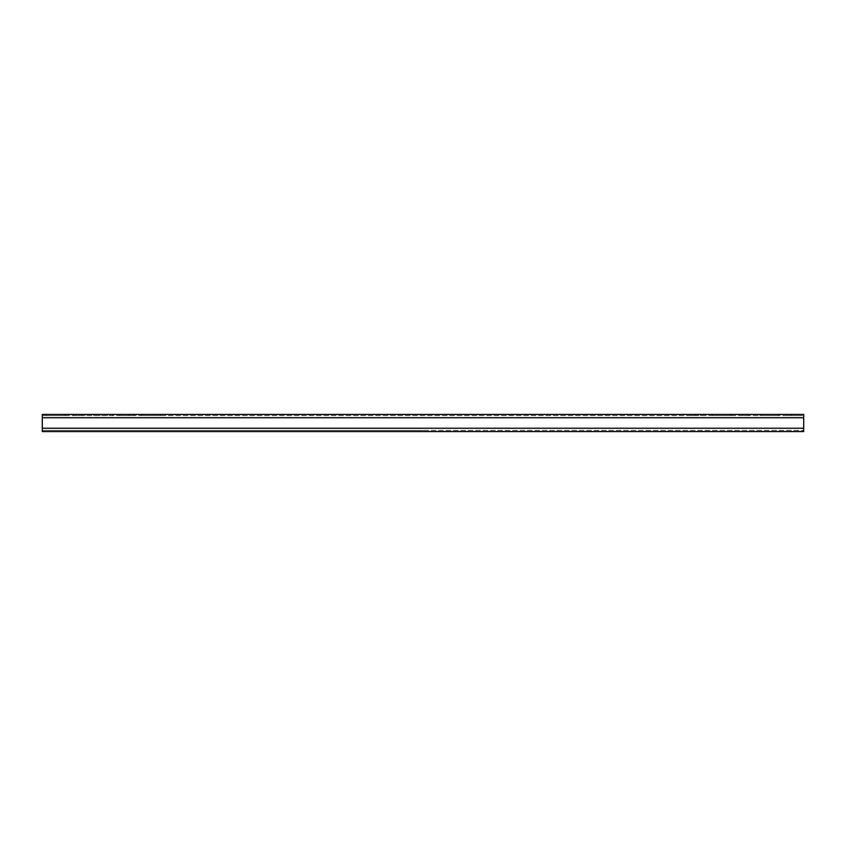 <?xml version="1.0" encoding="UTF-8"?>
<svg xmlns="http://www.w3.org/2000/svg" width="846" height="846" viewBox="0 0 846 846"><rect width="100%" height="100%" fill="white"/><g stroke="black" fill="none" stroke-linecap="round" stroke-linejoin="round"><path stroke-width="0.63" stroke-dasharray="4.23 3.17" d="M42.3 428.235L423 428.235L42.3 428.235L42.3 431.566L42.3 430.381L42.3 431.566L42.3 430.381L42.3 431.566L803.7 431.566L423 431.566L803.7 431.566L803.7 414.434L803.7 417.734L803.7 414.434L42.3 414.434L42.3 415.619L803.7 415.619L42.3 415.619L42.3 417.734L42.3 414.434L42.3 430.381L803.7 430.381L42.3 430.381L42.3 428.235L803.7 428.235M778.955 414.434L778.955 415.619L759.92 415.619L759.92 414.434L778.955 414.434L759.92 414.434L759.92 415.619L778.955 415.619L778.955 414.434M695.909 415.619L690.918 415.619L690.918 414.434L705.194 414.434L705.194 415.619L700.192 415.619L700.192 414.434L695.909 414.434L695.909 415.619M748.255 415.619L743.021 415.619L751.354 415.619L751.354 414.434L739.933 414.434L739.933 415.619L743.021 415.619L743.021 414.434L748.255 414.434L748.255 415.619M731.367 414.434L731.367 415.619L712.332 415.619L712.332 414.434L731.367 414.434L712.332 414.434L712.332 415.619L731.367 415.619L731.367 414.434M791.084 415.619L786.093 415.619L786.093 414.434L800.369 414.434L800.369 415.619L795.367 415.619L795.367 414.434L791.084 414.434L791.084 415.619M65.142 414.434L46.107 414.434L65.142 414.434L65.142 415.619L46.107 415.619L65.142 415.619L65.142 414.434M82.041 414.434L76.806 414.434L82.041 414.434L82.03 415.619L85.129 415.619L85.129 414.434L82.041 414.434M73.708 414.434L76.806 414.434L76.806 415.619L73.708 415.619L73.708 414.434M129.152 414.434L124.87 414.434L129.152 414.434L129.142 415.619L134.144 415.619L134.144 414.434L129.152 414.434M119.868 414.434L124.87 414.434L124.87 415.619L119.868 415.619L119.868 414.434M112.73 414.434L93.695 414.434L112.73 414.434L112.73 415.619L93.695 415.619L112.73 415.619L112.73 414.434M160.317 414.434L141.282 414.434L160.317 414.434L160.317 415.619L141.282 415.619L160.317 415.619L160.317 414.434M82.03 415.619L76.806 415.619L82.03 415.619M129.142 415.619L124.87 415.619L129.142 415.619M42.3 430.381L423 430.381L42.3 430.381M46.107 415.619L46.107 414.434L46.107 415.619M93.695 415.619L93.695 414.434L93.695 415.619M141.282 415.619L141.282 414.434L141.282 415.619M803.7 417.734L42.3 417.734"/><path stroke-width="1.27" d="M42.3 417.734L42.3 414.434L803.7 414.434L803.7 431.566L42.3 431.566L42.3 417.734L803.7 417.734M803.7 428.235L42.3 428.235"/></g></svg>
